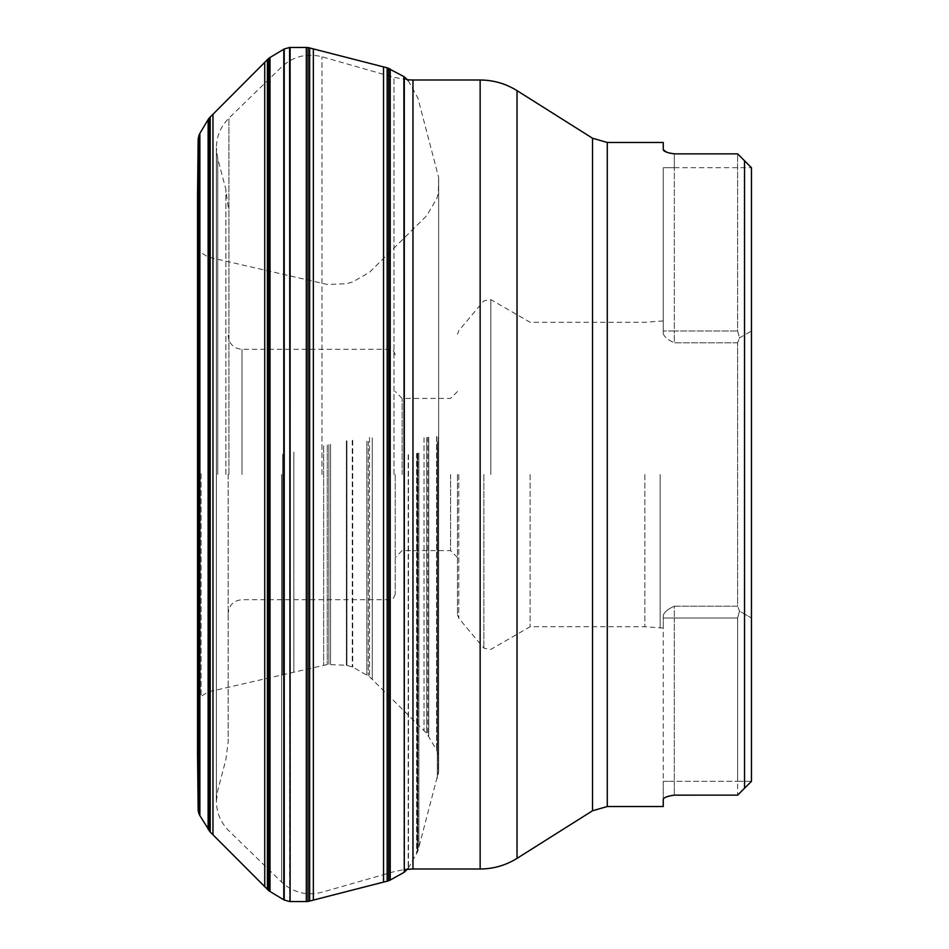<?xml version="1.0" encoding="UTF-8"?>
<svg xmlns="http://www.w3.org/2000/svg" width="949" height="949" viewBox="0 0 949 949"><rect width="100%" height="100%" fill="white"/><g stroke="black" fill="none" stroke-linecap="round" stroke-linejoin="round"><path stroke-width="0.71" stroke-dasharray="4.75 3.56" d="M751.454 618.001L751.454 167.688L751.454 618.001M744.538 788.228L737.622 795.143L744.538 788.228L744.538 160.772L751.454 167.688L751.454 781.312L737.622 781.312L737.622 795.143L751.454 781.312L737.622 781.312L737.622 618.024L737.622 795.143L671.785 795.404M671.726 795.416L669.733 795.879M666.317 796.994L664.134 798.109M663.98 798.216L663.256 799.283L663.256 806.52M663.256 142.48L663.256 149.717M666.412 152.042L669.78 153.133M674.324 153.857L674.324 167.688L663.256 167.688L663.256 333.692L663.256 167.688L674.324 167.688L674.324 153.857L737.622 153.857L737.622 330.976L739.485 337.927L737.622 342.838L739.485 337.927L751.454 330.999L751.442 618.013L751.442 330.987L739.485 337.927L737.622 330.976L737.622 153.857L744.538 160.772M228.163 474.5L228.163 741.952L228.163 474.5M663.256 615.249L663.256 618.024L674.324 618.024L674.324 606.162L737.622 606.162L737.622 342.838L737.622 606.162L674.324 606.162C668.096 608.985 664.407 612.022 663.256 615.249C664.407 612.022 668.096 608.985 674.324 606.162L674.324 618.024L737.622 618.024L739.485 611.073L737.622 606.162L739.485 611.073L751.442 618.013L739.485 611.073L737.622 618.024L674.324 618.024L674.324 781.312L663.256 781.312L663.256 799.283L663.256 618.024L663.256 781.312L674.324 781.312L674.324 795.143L674.324 781.312L737.622 781.312L674.324 781.312L674.324 618.024L663.256 618.024L663.268 615.249L663.256 628.06L663.268 615.249M663.268 333.751L663.256 330.976L663.268 333.751M663.256 333.751C664.407 336.978 668.096 340.015 674.324 342.838C668.096 340.015 664.407 336.978 663.256 333.751M660.148 474.5L660.148 628.06L660.148 474.5M644.846 474.5L644.846 626.72L644.846 474.5M530.111 474.5L530.111 626.72L530.111 474.5M457.477 474.5L457.477 614.727L457.477 474.5M450.561 474.5L450.561 550.586L450.561 474.5M402.151 474.5L402.151 398.414L402.151 474.5M395.235 474.5L395.235 594.169L395.235 474.5M438.64 474.5L438.64 771.596L438.64 474.5M607.277 806.52L607.277 142.48M480.147 80.001L480.147 868.999M412.969 868.999L412.969 80.001M393.965 474.5L393.965 77.332L393.965 474.5M321.984 474.5L321.984 56.762L321.984 474.5M228.934 474.5L228.934 118.127L228.934 474.5M281.651 474.5L281.651 882.096L281.651 474.5M225.886 474.5L225.886 189.444L225.886 474.5M217.724 474.5L217.724 158.459L217.724 474.5M592.52 138.222L592.52 810.778M517.027 858.359L517.027 90.641M241.995 474.5L241.995 349.303L241.995 474.5M389.695 474.5L389.695 349.303L389.695 474.5M737.622 342.838L674.324 342.838L674.324 330.976L663.256 330.976L674.324 330.976L674.324 167.688L674.324 330.976L737.622 330.976L674.324 330.976L674.324 342.838L737.622 342.838M490.847 474.5L490.847 299.611L490.847 474.5M458.782 474.5L458.782 618.274L458.782 474.5M483.848 474.5L483.848 648.155L483.848 474.5M674.324 167.688L751.454 167.688L674.324 167.688M198.009 474.5L198.009 244.154L198.009 474.5M198.555 474.334L198.555 701.264L198.555 474.334M201.081 473.67L201.081 696.388L201.081 473.67M208.128 471.594L208.128 691.928L208.128 471.594M282.612 454.31L282.612 674.442L282.612 454.31M293.858 452.044L293.858 671.88L293.858 452.044M323.633 445.888L323.633 665.285L323.633 445.888M327.263 444.998L327.263 664.537L327.263 444.998M328.864 444.607L328.864 664.312L328.864 444.607M330.537 444.227L330.537 664.276L330.537 444.227M346.397 440.917L346.397 665.249L346.397 440.917M346.907 440.811L346.907 665.296L346.907 440.811M352.257 440.36L352.257 666.839L352.257 440.36M352.72 440.383L352.72 667.064L352.72 440.383M366.836 441.214L366.836 674.739L366.836 441.214M368.259 441.332L368.259 675.664L368.259 441.332M369.517 437.418L369.517 676.708L369.517 437.418M372.257 437.726L372.257 679.282L372.257 437.726M424.025 437.75L424.025 730.528L424.025 437.75M426.682 437.442L426.682 733.292L426.682 437.442M427.774 437.311L427.774 734.562L427.774 437.311M428.723 437.216L428.723 735.997L428.723 437.216M436.623 436.564L436.623 750.09L436.623 436.564M436.86 436.54L436.86 750.54L436.86 436.54M438.319 437.026L438.319 755.795L438.319 437.026M438.343 437.121L438.343 756.282L438.343 437.121M438.533 440.834L438.533 773.221L438.533 440.834M438.236 441.214L438.236 774.775L438.236 441.214M437.311 442.092L437.311 778.275L437.311 442.092M418.877 452.97L418.877 847.291L418.877 452.97M417.88 453.219L417.88 850.98L417.88 453.219M417.346 453.337L417.346 852.546L417.346 453.337M416.611 453.468L416.611 854.088L416.611 453.468M408.473 454.749L408.473 867.955L408.473 454.749M408.2 454.796L408.2 868.382L408.2 454.796M404.298 872.214L404.298 76.786M403.883 872.475L403.883 76.525M390.229 880.043L390.229 68.957M388.722 880.731L388.722 68.269M387.168 881.206L387.168 67.794M383.538 882.096L383.538 66.904M313.348 900.091L313.348 48.909M309.647 901.076L309.647 47.925M308.01 901.408L308.01 47.592M306.302 901.55L306.302 47.45M290.109 901.538L290.109 47.462M289.587 901.514L289.587 47.486M284.226 900.032L284.226 48.968M283.787 899.794L283.787 49.206M270.014 891.514L270.014 57.486M268.614 890.518L268.614 58.482M267.393 889.391L267.393 59.609M264.735 886.651L264.735 62.349M212.967 834.717L212.967 114.283M210.227 832.036L210.227 116.964M209.112 830.814L209.112 118.186M208.116 829.414L208.116 119.586M199.871 815.606L199.871 133.394M198.97 813.684L198.97 135.316M198.329 811.336L198.329 137.664M198.151 809.355L198.151 139.645M407.607 79.787L393.965 77.332L321.984 56.762C306.729 52.942 293.288 56.323 281.651 66.904L228.934 118.127C220.737 126.359 216.538 136.276 216.36 147.89L216.36 801.11C216.538 812.724 220.737 822.641 228.934 830.873L281.651 882.096C293.288 892.677 306.729 896.058 321.984 892.238L393.965 871.668L404.298 869.545M228.163 207.048L225.886 189.444L217.724 158.459L216.36 147.89L216.36 801.11L217.724 790.541L225.886 759.556L228.163 741.952M395.235 354.831L393.574 350.893L389.695 349.303L241.995 349.303C233.596 348.485 228.982 343.87 228.163 335.472M395.235 594.169L393.574 598.107L389.695 599.697L241.995 599.697C233.596 600.515 228.982 605.13 228.163 613.529M663.256 320.94L644.846 322.28L530.111 322.28L490.847 299.611L483.848 300.845L458.782 330.727L457.477 334.273M663.256 628.06L644.846 626.72L530.111 626.72L490.847 649.389L483.848 648.155L458.782 618.274L457.477 614.727M457.477 391.498L450.561 398.414L402.151 398.414L395.235 391.498M457.477 557.502L450.561 550.586L402.151 550.586L395.235 557.502M438.64 177.771L438.319 193.205L436.86 198.46L426.682 215.708L369.517 272.292L352.72 281.936L346.397 283.751L327.263 284.463L208.128 257.072L201.081 252.612L198.555 247.736L197.546 195.541L197.546 753.459L198.555 701.264L201.081 696.388L208.128 691.928L327.263 664.537L346.397 665.249L352.72 667.064L369.517 676.708L426.682 733.304L436.86 750.54L438.319 755.795L438.64 771.229L438.64 177.771L438.64 771.229M408.2 868.382L417.88 850.98L438.64 771.596M408.2 80.618L417.88 98.02L438.64 177.404"/><path stroke-width="1.42" d="M744.538 788.228L751.454 781.312L744.538 788.228L751.454 781.312L751.454 167.688L744.538 160.772L751.454 167.688L744.538 160.772L744.538 788.228L737.622 795.143L674.324 795.143C667.384 796.152 663.695 797.528 663.256 799.283L663.256 806.52L607.277 806.52L592.52 810.778L592.52 138.222L517.027 90.641L517.027 858.359C505.734 865.381 493.444 868.928 480.147 868.999L480.147 80.001L412.969 80.001L412.969 868.999L404.298 869.545M669.733 795.879L666.317 796.994M669.78 153.133L674.324 153.857L737.622 153.857L744.538 160.772M674.324 153.857C667.384 152.848 663.695 151.472 663.256 149.717L663.256 142.48L607.277 142.48L607.277 806.52M663.256 149.717L666.412 152.042M388.722 68.269L388.722 880.731L387.168 881.206L387.168 67.794L404.298 76.786L404.298 872.214L408.2 868.382M403.883 76.525L404.298 872.214M390.229 68.957L390.229 880.043L403.883 872.475M387.168 67.794L383.538 66.904L383.538 882.096L387.168 881.206M313.348 900.091L309.647 901.076L309.647 47.925L313.348 48.909L313.348 900.091L383.538 882.096M309.647 47.925L308.01 47.592L308.01 901.408L309.647 901.076M283.787 49.206L283.787 899.794L270.014 891.514L270.014 57.486L284.226 48.968L289.587 47.486L306.302 47.45L306.302 901.55L308.01 901.408M290.109 47.462L290.109 901.538L306.302 901.55M289.587 47.486L290.109 901.538M284.226 48.968L284.226 900.032L289.587 901.514M270.014 57.486L268.614 58.482L268.614 890.518L210.227 832.036L199.871 815.606L199.871 133.394L208.116 119.586L208.116 829.414M268.614 58.482L267.393 59.609L267.393 889.391M267.393 59.609L264.735 62.349L264.735 886.651M264.735 62.349L212.967 114.283L212.967 834.717M212.967 114.283L210.227 116.964L210.227 832.036M210.227 116.964L209.112 118.186L209.112 830.814M198.151 139.645L198.151 809.355L197.546 753.459L197.546 195.541L198.151 139.645L198.97 135.316L198.97 813.684L199.871 815.606M198.329 137.664L198.329 811.336L198.97 813.684M480.147 868.999L412.969 868.999M592.52 810.778L517.027 858.359M480.147 80.001C493.444 80.072 505.734 83.619 517.027 90.641M412.969 80.001L407.607 79.787M607.277 142.48L592.52 138.222M404.298 76.786L408.2 80.618M388.722 880.731L390.229 880.043M313.348 48.909L383.538 66.904M306.302 47.45L308.01 47.592M270.014 891.514L268.614 890.518M209.112 118.186L208.116 119.586M198.97 135.316L199.871 133.394M198.151 809.355L198.329 811.336"/></g></svg>

